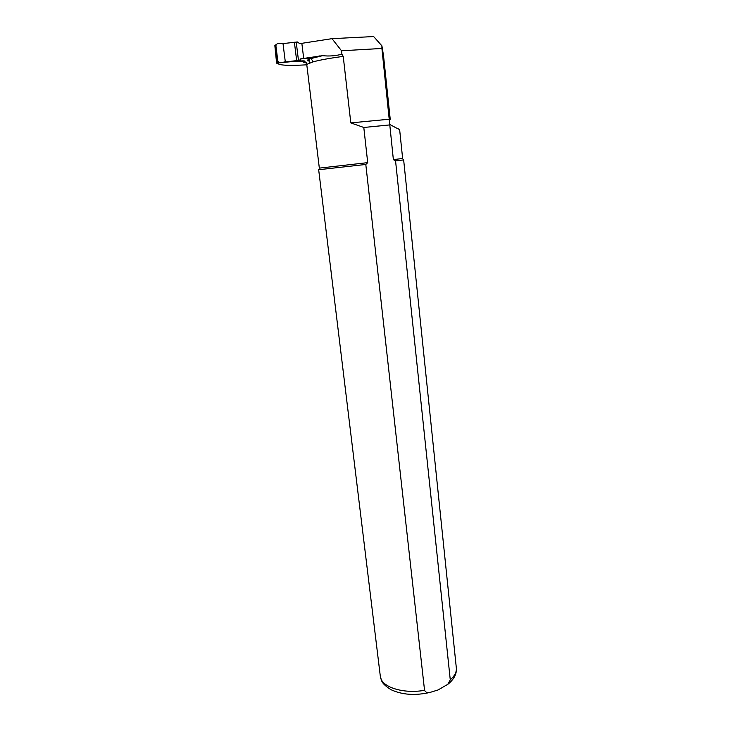 <?xml version="1.0" encoding="UTF-8"?>
<svg xmlns="http://www.w3.org/2000/svg" width="731" height="731" viewBox="0 0 731 731"><rect width="100%" height="100%" fill="white"/><g stroke="black" fill="none" stroke-linecap="round" stroke-linejoin="round"><path stroke-width="1.1" d="M300.587 58.946L301.309 58.544L300.112 60.618L300.587 58.946L299.664 60.262L277.058 62.921L277.223 60.783L277.789 60.673L275.861 45.523L277.296 43.577L283.007 43.586L297.416 41.978L299.472 43.504L301.318 43.403L332.002 38.661L341.523 50.768L341.916 54.185L343.232 56.397L350.807 122.89L363.8 127.477L367.711 162.638L365.802 164.457L424.547 690.329C425.652 692.403 427.516 693.089 430.139 692.385L438.033 689.973L447.783 684.335L450.269 679.821L395.562 160.939L393.369 159.632L381.911 48.456L381.902 45.834L383.492 55.446L390.235 119.308M307.358 60.801L308.482 58.763L309.807 58.032L301.309 58.544M312.466 57.53L314.531 57.484M300.112 60.618L299.052 61.303L304.48 60.975M293.579 61.413L276.601 63.149L274.847 45.596L277.223 60.783M312.247 62.007L313.261 61.779M308.674 58.745L309.186 59.494L308.144 61.102M309.332 62.245L309.186 59.494M277.058 62.921L276.601 63.149M277.789 60.673L278.365 61.907L279.69 62.446M277.734 63.03L277.698 63.25C278.758 65.361 288.453 65.881 306.782 64.812M381.902 45.834L373.632 36.55L332.002 38.661M306.792 64.904L306.536 62.674L303.301 60.819L284.176 61.989M307.066 64.264L313.27 61.806L311.004 58.544L302.981 58.535L322.627 55.657C329.124 56.397 335.556 55.903 341.916 54.185M303.676 58.297L301.839 43.257M381.911 48.456L341.523 50.768M393.369 159.632L402.635 158.481L399.711 130.346C399.702 129.606 398.505 128.784 396.12 127.879L390.116 124.635M306.536 62.674L319.337 168.121L367.711 162.638M389.696 124.928L363.8 127.477M395.562 160.939L403.649 159.888L456.308 667.714C456.802 671.826 454.783 675.864 450.269 679.821M380.284 675.974L318.67 169.72L365.802 164.457M389.395 119.208L350.807 122.89M298.467 60.381L296.21 41.987M309.268 58.306L308.482 58.763M296.658 60.591L294.392 42.215M285.309 61.879L283.007 43.586M298.221 60.938L300.313 60.6M275.203 45.304L275.907 44.728M275.861 45.523L275.331 45.962M389.385 119.089L390.244 119.354M306.563 62.957C303.264 62.537 302.177 61.824 303.301 60.819M309.615 58.279L319.648 55.931M313.27 61.806C320.315 59.915 330.302 58.114 343.232 56.397M430.139 692.385C415.245 695.793 402.16 694.889 390.911 689.653C380.495 682.781 381.975 681.009 380.348 676.504C381.253 686.976 402.909 694.139 424.547 690.329M278.337 61.916L277.277 62.108M277.643 62.811L277.542 62.053M322.627 55.657L310.977 58.553M447.801 684.326C454.125 679.273 456.957 673.735 456.308 667.714"/></g></svg>
